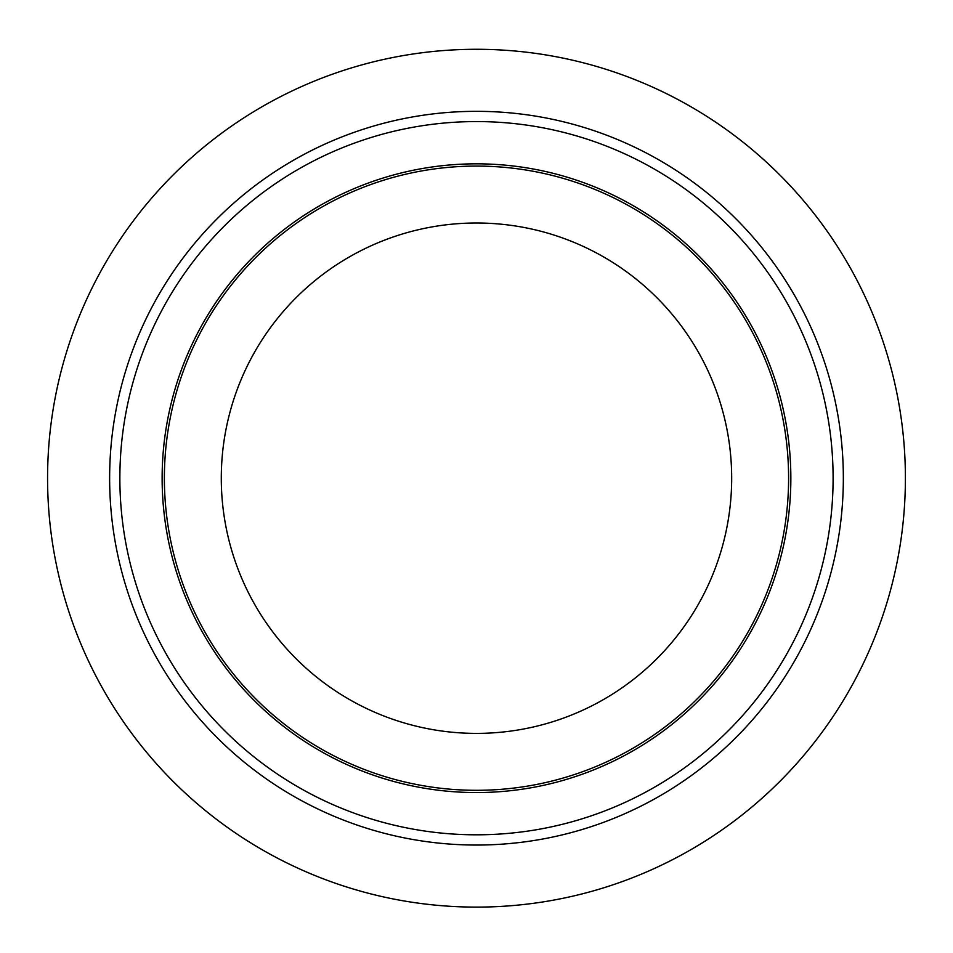 <?xml version="1.0" encoding="UTF-8"?>
<svg xmlns="http://www.w3.org/2000/svg" width="953" height="953" viewBox="0 0 953 953"><rect width="100%" height="100%" fill="white"/><g stroke="black" fill="none" stroke-linecap="round" stroke-linejoin="round"><path stroke-width="1.43" d="M617.985 883.097A428.91 428.91 0 0 0 881.382 336.695A428.91 428.91 0 0 0 334.991 73.298A428.91 428.91 0 0 0 71.582 619.688A428.91 428.91 0 0 0 617.985 883.097M109.631 478.192A366.857 366.857 0 0 0 659.917 795.898A366.857 366.857 0 0 0 659.917 160.485A366.857 366.857 0 0 0 109.631 478.192A366.857 366.857 0 0 0 659.917 795.898A366.857 366.857 0 0 0 659.917 160.485A366.857 366.857 0 0 0 109.631 478.192M164.381 478.192A312.096 312.096 0 0 0 632.542 748.486A312.096 312.096 0 0 0 632.542 207.909A312.096 312.096 0 0 0 164.381 478.192M221.287 478.192A255.201 255.201 0 0 0 604.083 699.204A255.201 255.201 0 0 0 604.083 257.191A255.201 255.201 0 0 0 221.287 478.192M119.864 478.192A356.625 356.625 0 0 0 654.794 787.035A356.625 356.625 0 0 0 654.794 169.348A356.625 356.625 0 0 0 119.864 478.192M162.129 478.192A314.359 314.359 0 0 0 633.662 750.44A314.359 314.359 0 0 0 633.662 205.943A314.359 314.359 0 0 0 162.129 478.192"/></g></svg>
